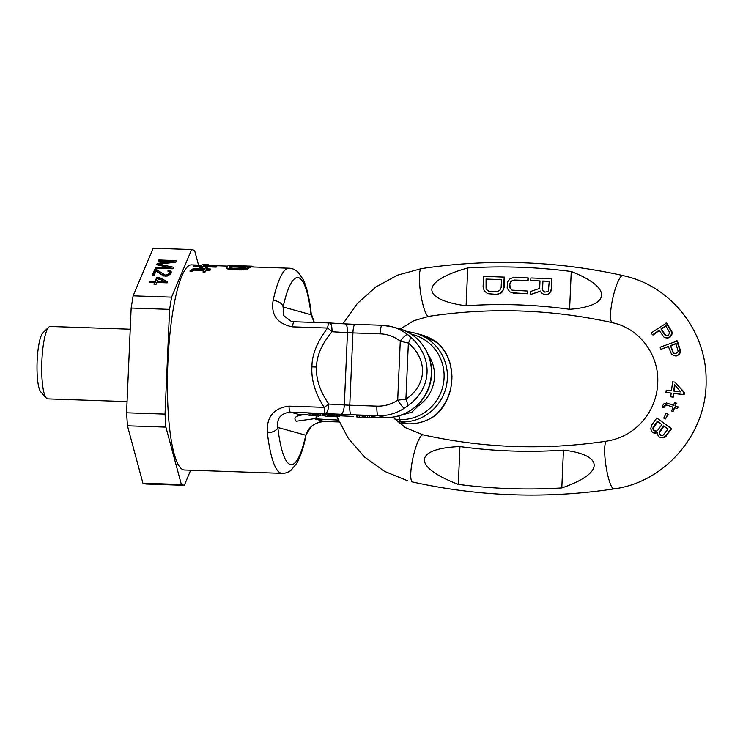 <?xml version="1.0" encoding="UTF-8"?>
<svg xmlns="http://www.w3.org/2000/svg" width="743" height="743" viewBox="0 0 743 743"><rect width="100%" height="100%" fill="white"/><g stroke="black" fill="none" stroke-linecap="round" stroke-linejoin="round"><path stroke-width="1.11" d="M339.059 421.959L324.115 421.448C314.456 422.581 308.345 427.169 305.782 435.203A9.055 6.037 -167.6 0 1 305.754 436.838L305.754 436.838C303.376 447.945 300.441 456.666 296.949 463L291.21 470.115C288.395 472.362 285.331 473.449 282.043 473.365A102.636 20.265 -88 0 1 267.35 432.64C266.403 416.944 273.619 408.111 288.99 406.142L324.134 407.35C315.19 393.344 311.122 379.849 311.921 366.847C311.93 354.671 317.159 341.743 327.598 328.053A9.055 1.792 -88 0 1 329.39 322.954A9.055 1.792 -88 0 1 329.474 322.964A9.055 2.888 -86.6 0 1 329.613 322.964A9.055 9.055 0 0 0 329.39 322.954L294.247 321.747A9.055 1.792 -88 0 1 294.33 321.756M380.044 333.83A9.055 1.792 -88 0 1 382.125 325.267L355.005 324.338A9.055 1.792 -88 0 0 352.925 332.901L349.767 405.204L376.887 406.133A36.221 35.469 -74.6 0 0 397.691 400.189L405.91 399.13L408.362 343.071L400.273 341.186A36.221 35.469 -74.6 0 0 380.044 333.83L352.925 332.901A10.569 0.492 2.5 0 1 347.473 332.65L344.315 404.954L328.824 404.034A9.055 2.888 93.4 0 1 325.527 413.34A9.055 1.792 92 0 1 324.134 407.35A9.055 1.532 -35.7 0 0 328.824 404.034C319.917 391.236 315.84 378.911 316.592 367.061C316.527 356.036 321.654 344.26 331.982 331.731A9.055 2.173 -138.6 0 0 327.598 328.053L292.454 326.846C277.26 323.818 270.814 315.032 273.118 300.478A9.055 6.037 12.4 0 1 283.092 306.989A93.581 18.473 -88 0 1 311.038 314.707L314.159 322.425M282.043 473.365L184.45 470.013A102.636 20.265 -88 0 1 167.909 361.906A102.636 20.265 -88 0 1 191.49 264.87L201.548 265.214M250.642 266.96L251.394 266.988A102.636 20.265 -88 0 1 251.951 266.951L251.988 266.189L234.333 265.585M226.188 267.034L226.699 268.715L232.141 269.737L241.679 269.941L248.338 268.567A102.636 20.265 -88 0 1 250.642 267.164L250.67 266.412L228.491 265.65A103.388 20.414 -88 0 0 226.188 267.034L226.726 267.935L229.912 268.743L239.255 269.189L243.797 268.975L248.366 267.786A103.388 20.414 -88 0 1 250.67 266.412M216.807 265.938L216.77 266.709A102.636 20.265 92 0 0 216.194 267.127L203.452 266.691A102.636 20.265 92 0 0 202.477 267.564L199.644 267.471L199.681 266.691A103.388 20.414 -88 0 1 200.656 265.818L194.044 265.595A103.388 20.414 -88 0 1 194.62 265.177L201.232 265.409A103.388 20.414 -88 0 1 203.508 264.564L216.807 265.938A103.388 20.414 92 0 0 216.222 266.356L203.48 265.92A103.388 20.414 92 0 0 202.514 266.793L199.681 266.691M199.811 266.561L194.016 266.365L194.044 265.595M203.712 270.322L194.164 270.155L191.945 271.436L190.059 271.371L190.097 270.554L193.189 268.706L204.715 268.808A103.388 20.414 -88 0 1 205.505 267.786L207.39 267.851A103.388 20.414 -88 0 0 206.6 268.873L210.371 269.003A103.388 20.414 -88 0 0 209.879 269.728L206.099 269.598A103.388 20.414 -88 0 0 204.994 271.427L203.108 271.362A103.388 20.414 -88 0 1 204.214 269.533L194.202 269.347L191.982 270.61L190.097 270.554M207.148 268.892A102.636 20.265 -88 0 1 207.353 268.641L207.39 267.851M203.108 271.362L203.071 272.179L204.957 272.244A102.636 20.265 -88 0 1 206.071 270.406L209.842 270.536A102.636 20.265 -88 0 1 210.343 269.802L210.371 269.003M251.394 266.988L251.422 266.235A103.388 20.414 -88 0 1 251.988 266.189M254.19 267.025L251.961 266.728M230.739 265.474L231.314 265.483L230.739 265.474M251.422 266.235L231.305 265.743M244.679 268.037L245.543 267.694A103.388 20.414 -88 0 1 247.27 266.533L230.748 265.966A103.388 20.414 -88 0 0 229.02 267.127L232.763 268.251L244.679 268.037M216.65 265.734L218.981 265.808M216.659 265.613L214.523 265.548M208.021 264.777L208.031 264.684A103.388 20.414 -88 0 1 208.876 264.852M208.031 264.684L205.672 264.638M213.027 265.808L204.065 265.502A103.388 20.414 -88 0 1 205.681 264.777L213.027 265.808M205.56 265.557A102.636 20.265 -88 0 1 205.644 265.53L205.681 264.777M246.072 267.257L230.72 266.728L230.748 265.966M229.327 267.61A102.636 20.265 -88 0 1 230.72 266.728M355.089 324.357A9.055 1.792 -88 0 0 355.005 324.338L345.105 323.883A9.055 2.888 -86.6 0 1 347.473 332.65L331.982 331.731A9.055 2.888 -86.6 0 0 329.613 322.964L345.105 323.883A9.055 2.888 -86.6 0 0 344.966 323.883M294.163 321.747L291.024 321.255L283.715 315.645L283.092 306.989L311.038 314.707A9.055 5.405 173.4 0 0 311.168 313.351C309.525 298.723 306.878 287.448 303.218 279.535L297.999 272.068C295.333 269.644 292.361 268.353 289.083 268.214L251.951 266.941M297.832 415.746L302.54 414.854M353.687 416.479L352.646 416.461A7.551 2.554 -86.5 0 0 352.776 416.461A46.79 2.164 -177.5 0 0 339.56 415.755L352.646 416.461M320.419 415.504L320.484 414L318.636 413.935L316.889 414.492L308.159 413.572L308.094 415.077L318.441 416.145L320.419 415.504L316.824 415.996L308.094 415.077M327.236 414.817L322.945 414.083L322.88 415.588L327.682 416.461L322.88 415.588M339.532 416.386L339.597 414.882L336.254 414.548L327.254 414.232L327.189 415.736L330.143 416.544L339.412 416.424L327.189 415.736M362.491 417.659L362.556 416.154L359.603 415.337L356.352 415.328L356.278 416.842L362.491 417.659L356.278 416.842M374.862 417.872L374.918 416.284L369.531 415.69L363.373 415.634L363.197 417.26L374.741 417.91L363.188 417.185M308.104 414.845A46.79 2.164 -177.5 0 0 300.265 414.863C295.027 416.442 293.671 418.569 296.188 421.235L314.243 418.718A46.79 2.164 -177.5 0 0 338.214 420.036M411.316 334.22A43.261 42.36 105.4 0 1 443.72 381.818A43.261 42.36 105.4 0 1 399.799 419.563A12.074 2.387 -88 0 0 401.025 421.94A45.277 44.339 105.4 0 0 446.84 383.462A45.277 44.339 105.4 0 0 415.049 333.105L406.83 331.666A45.277 44.339 105.4 0 1 415.049 333.105L421.792 334.972A45.277 44.339 105.4 0 1 436.995 342.625L439.15 344.511C457.298 363.717 455.923 395.248 436.095 414.575L433.773 416.368A45.277 44.339 105.4 0 1 407.768 423.807L401.025 421.94L397.626 421.829M409.922 336.44L407.489 334.48A45.277 44.339 -74.6 0 0 392.285 326.827A45.277 44.339 -74.6 0 0 382.208 325.285A9.055 1.792 -88 0 0 382.125 325.267L392.285 326.827L399.037 328.685A45.277 44.339 -74.6 0 1 430.829 379.041A45.277 44.339 -74.6 0 1 385.013 417.52L378.261 415.662A45.277 44.339 -74.6 0 0 404.266 408.223L406.867 406.505C432.565 388.793 433.94 357.272 409.922 336.44A9.055 3.455 -51.2 0 1 408.362 343.071C428.163 359.9 427.058 385.125 405.91 399.13A9.055 3.891 58.1 0 1 406.867 406.505M416.739 405.817L418.541 405.65L411.845 412.216L400.375 415.374M428.265 354.801A36.286 35.534 -74.6 0 1 418.541 405.65L417.603 405M302.345 322.025L299.169 321.914M267.35 432.64A9.055 5.405 -6.6 0 0 277.826 427.485C276.591 418.346 280.78 413.229 290.383 412.133L341.018 414.26A19.624 0.91 -177.5 0 0 351.142 414.733L378.261 415.662A9.055 1.792 92 0 1 376.887 406.133M421.792 334.972L437.116 342.681L439.726 345.003C444.825 350.176 448.428 356.863 450.555 365.082L451.995 376.655L450.843 388.338C448.363 398.982 443.785 407.498 437.098 413.879L437.098 413.879A9.055 5.777 -134.1 0 1 436.095 414.575M439.726 345.003A9.055 6.223 135.8 0 0 439.15 344.511M310.007 413.637L309.942 415.142M316.889 414.492L316.824 415.996M318.636 413.935L318.571 415.439M336.152 416.349L329.353 415.885L336.161 416.136M364.804 417.325L373.32 417.817L364.804 417.232M327.7 415.876L327.682 416.461M324.793 414.139L324.728 415.653M339.347 414.808L339.282 416.312M338.854 414.743L338.789 416.256M334.647 414.483L334.582 415.987M336.254 414.548L336.189 416.061M337.675 414.65L337.61 416.154M359.603 415.337L359.538 416.842M357.754 415.272L357.689 416.777M363.373 415.634L363.308 417.139M363.745 415.588L363.68 417.092M364.479 415.569L364.414 417.074M365.825 415.569L365.76 417.074M367.618 415.616L367.553 417.12M369.531 415.69L369.457 417.204M371.259 415.801L371.194 417.306M372.364 415.885L372.299 417.39M373.237 415.969L373.172 417.482M373.729 416.034L373.664 417.538M374.351 416.136L374.286 417.64M374.918 416.284L374.853 417.798M367.553 417.194L367.534 417.715M368.602 417.241L368.584 417.78M370.209 417.325L370.19 417.845M248.338 268.567L248.366 267.786M226.141 268.279L226.178 267.499M226.699 268.715L226.726 267.935M228.185 269.235L228.222 268.446M229.884 269.533L229.912 268.743M232.141 269.737L232.178 268.947M239.218 269.978L239.255 269.189M241.679 269.941L241.716 269.152M243.76 269.765L243.797 268.975M246.044 269.384L246.082 268.604M247.382 269.003L247.41 268.232M202.477 267.564L202.514 266.793M203.452 266.691L203.48 265.92M216.194 267.127L216.222 266.356M192.92 270.601L192.957 269.793M191.945 271.436L191.982 270.61M194.164 270.155L194.202 269.347M195.688 270.053L195.715 269.245M204.957 272.244L204.994 271.427M206.071 270.406L206.099 269.598M209.842 270.536L209.879 269.728M198.539 265.112L194.573 250.363L191.62 249.546L153.179 248.227L133.127 295.825L131.158 308.048L126.579 412.792L127.452 425.804L142.916 483.201L145.869 484.018L184.31 485.337L190.672 470.226M142.916 483.201L181.366 484.52L184.31 485.337M127.452 425.804L165.903 427.123L181.366 484.52M126.579 412.792L165.03 414.111L165.903 427.123M131.158 308.048L169.599 309.367L165.03 414.111M133.127 295.825L171.577 297.144L169.599 309.367M191.62 249.546L171.577 297.144M169.673 267.647L155.696 267.164L155.268 268.195L173.008 268.799L173.658 267.257L158.881 264.155L175.822 262.13L176.472 260.589L158.723 259.976L158.296 261.007L172.265 261.49L157.284 263.403L156.708 264.768L169.673 267.647L169.738 268.687M156.578 269.625L154.693 269.56L152.092 275.718L153.987 275.783L156.002 270.991L163.497 275.941L167.268 276.071L170.918 273.768L171.336 271.873L169.645 270.424L168.206 270.201L167.853 271.056L169.376 271.975L168.373 274.371L165.364 275.133L156.578 269.625L156.671 270.972L154.785 270.907L152.742 275.746M167.537 281.811L159.067 277.353L156.81 277.269L155.073 281.374L149.789 281.198L149.362 282.229L154.646 282.405L153.922 284.114L156.188 284.197L156.912 282.479L167.101 282.832L167.537 281.811M158.565 278.551L164.519 281.699L157.34 281.458L158.565 278.551M155.696 267.164L155.77 268.214M157.284 263.403L157.312 264.907M172.265 261.49L172.339 262.548M158.909 264.545L157.377 264.749M158.723 259.976L158.798 261.025M175.915 261.907L172.283 261.787M158.881 264.155L158.965 265.27M173.147 268.483L169.673 267.749M163.989 276.015L156.671 270.972M169.376 271.975L169.488 274.186L168.54 275.625M171.224 272.904L169.06 271.659M167.017 282.832L158.816 278.681M154.646 282.405L154.572 284.142M158.51 278.671L156.894 278.616L154.665 282.702M154.693 269.56L154.785 270.907M163.999 274.743L164.082 276.034M165.364 275.133L165.438 276.182M166.116 275.161L166.191 276.155M167.398 274.854L167.472 275.997M168.373 274.371L168.457 275.653M169.107 273.526L169.2 274.873M169.395 272.839L169.488 274.186M168.206 270.201L168.28 271.223M169.645 270.424L169.738 271.762M170.871 271.158L170.964 272.505M159.067 277.353L159.16 278.69M149.789 281.198L149.863 282.238M155.073 281.374L155.166 282.721M156.81 277.269L156.894 278.616M164.519 281.699L164.584 282.749M157.34 281.458L157.414 282.498M127.072 401.601L47.719 398.87A36.221 7.151 -88 0 1 46.307 398.081A36.221 7.151 -88 0 1 41.887 360.717A36.221 7.151 -88 0 1 48.741 327.161A36.221 7.151 -88 0 1 50.208 326.474L130.229 329.214M46.307 398.081L40.837 391.979A30.184 5.963 -88 0 1 37.15 360.838A30.184 5.963 -88 0 1 42.862 332.883L48.741 327.161M569.602 309.302C609.966 306.376 613.913 288.265 571.256 271.501A563.714 552.003 -74.6 0 0 467.746 267.944C418.68 281.634 421.625 299.921 466.093 305.754A526.007 515.085 -74.6 0 1 569.602 309.302L571.256 271.501M665.839 337.861L668.013 338.028L670.483 336.848L671.997 334.127L672.192 332.251L666.657 322.982L651.23 332.92L652.456 334.796L659.087 330.282L664.075 337.257L667.706 337.944L670.121 336.755L671.523 333.997L671.653 332.102L666.081 322.824M652.456 334.796L653.171 334.991L659.394 330.366M675.006 355.916L676.511 355.943L678.953 354.652L680.672 351.272L677.356 340.935L660.109 347.213L660.88 349.321L668.328 346.442L671.626 354.411L675.006 355.916L677.616 355.303L679.585 352.934L680.133 351.123L676.78 340.768M660.88 349.321L668.635 346.535M670.725 396.827L673.279 397.171L673.752 393.437L684.127 394.7L684.396 392.453L674.83 382.116L672.582 381.856L671.468 390.837L666.22 390.214L665.942 392.462L671.189 393.084L670.725 396.827L672.972 397.087L673.437 393.344L683.56 394.542L683.839 392.295L674.83 382.116M665.942 392.462L671.57 393.186M673.855 405.437L666.406 402.938L663.666 404.006L661.874 406.988L663.304 407.47L664.261 405.799L666.527 404.972L672.963 407.136L671.644 411.074L673.074 411.557L674.393 407.619L677.254 408.585L677.848 406.792L674.988 405.836L675.944 402.966L674.514 402.483L673.557 405.353L666.406 402.938M677.254 408.585L678.257 406.913L675.303 405.919L676.26 403.059L674.514 402.483M673.074 411.557L674.709 407.712M663.304 407.47L663.898 407.638L665.858 405.111L666.982 405.102M665.449 418.941L668.096 414.288L666.1 413.359L663.759 418.086L665.449 418.941L667.79 414.204L666.1 413.359M654.648 433.262L657.267 432.863L658.382 436.494L660.731 437.766L662.607 437.748L665.802 435.9L671.078 428.572L656.784 417.984L651.509 425.312L650.747 428.962L651.992 431.767L653.515 432.89L657.564 432.937M660.731 437.766L664.939 437.348L671.653 428.73L656.784 417.984M563.454 450.128A526.007 515.085 -74.6 0 1 459.945 446.58C415.021 448.261 410.758 466.279 458.292 484.39A563.714 552.003 -74.6 0 0 561.801 487.937C605.991 472.873 603.362 454.707 563.454 450.128L561.801 487.937M655.995 431.293L654.035 430.271L653.283 428.256L657.834 421.318M662.124 435.816L660.332 434.971L659.44 432.928L663.973 425.98M674.031 391.189L674.82 384.828M674.895 353.742L673.186 352.396L670.753 345.709L676.223 343.693M666.062 335.743L661.279 329.075L666.174 325.898M654.899 430.931L653.617 430.16L652.763 428.117L657.295 421.17L661.855 424.541L657.676 430.346L656.71 431.042L654.527 430.829M653.664 427.123L653.116 426.974M653.283 428.256L652.763 428.117M653.403 429.305L652.93 429.175M664.846 334.935L660.982 328.991L665.719 325.768L669.87 332.864L667.957 335.52L666.805 335.855L665.143 335.019M672.889 352.312L670.455 345.625L675.777 343.572L678.238 351.448L675.786 353.603L673.622 353.231L673.186 352.396M674.505 384.735L680.839 391.942L673.715 391.097L674.505 384.735M667.929 429.055L662.793 435.547L660.611 435.333L659.31 433.903L659.496 431.702L663.675 425.897L667.929 429.055M671.514 330.477L670.957 330.329M672.192 332.251L671.653 332.102M671.997 334.127L671.523 333.997M680.412 349.377L679.854 349.219M680.672 351.272L680.133 351.123M680.059 353.074L679.585 352.934M684.396 392.453L683.839 392.295M684.127 394.7L683.56 394.542M664.836 405.957L664.261 405.799M665.858 405.111L665.329 404.972M671.653 428.73L671.078 428.572M666.36 436.057L665.802 435.9M664.939 437.348L664.4 437.2M663.081 437.878L662.607 437.748M459.945 446.58L458.292 484.39M467.746 267.944L466.093 305.754M539.994 280.984L530.753 280.594L540.003 280.91L539.678 288.377L530.27 291.572L530.14 294.646L540.514 291.2M530.14 294.646L540.44 291.042L541.248 292.835L544.545 294.776L547.647 294.442L549.467 293.188L550.869 291.47L551.399 289.287L551.863 278.746L530.864 277.956L530.753 280.594M511.379 292.686L527.511 293.754L527.335 291.033L512.233 290.151L510.125 287.875L509.837 284.346L510.357 282.6L512.651 280.483L528.087 280.575L528.208 277.938L514.258 277.39L510.237 278.569L507.432 281.987L507.172 288.145L509.661 291.748L513.562 293.197L527.214 293.671L527.335 291.033M487.64 293.634L496.733 294.451L500.754 293.271L502.593 291.572L504.079 287.671L504.543 277.12L483.544 276.331L483.089 286.872L484.232 290.875L487.64 293.634L496.435 294.377L500.457 293.188L503.252 289.77L504.246 277.046M544.888 292.073L542.957 290.764L542.576 289.426L542.938 281.077L549.244 281.3M489.943 291.507L488.197 291.015L486.089 288.739L486.071 279.062L501.488 279.591L501.144 287.495L499.686 290.522L496.547 291.739L489.943 291.507L487.213 290.169L486.386 288.823L486.368 279.136L501.488 279.656M551.399 289.287L551.566 278.662M550.869 291.47L551.111 289.213M549.467 293.188L550.572 291.395M547.647 294.442L549.17 293.104M546.309 294.832L547.35 294.358M544.247 294.692L546.012 294.757M542.279 289.343L542.641 281.003L549.253 281.226L548.39 290.875L547.47 291.72L544.805 292.073L542.659 290.68L542.576 289.426M513.682 290.569L511.936 290.067L509.828 287.792L509.54 284.263L510.998 281.235L514.137 280.018L527.79 280.492L527.911 277.854M273.118 300.478A102.636 20.265 -88 0 1 289.083 268.214M311.921 366.847L316.592 367.061M292.454 326.846A9.055 1.792 -88 0 1 294.247 321.747L291.024 321.255M395.053 419.405L399.799 419.563A61.883 12.213 92 0 0 398.824 415.848M322.899 415.123A46.79 2.164 -177.5 0 0 320.437 415.058L322.899 415.133M300.711 414.873A7.551 5.907 -90.8 0 1 300.701 414.873A7.551 5.907 -90.8 0 1 300.265 414.863L290.383 412.133A9.055 1.792 92 0 1 288.99 406.142M362.528 416.749L363.206 416.777L362.528 416.767M385.125 417.538L374.89 417.185L385.013 417.52A12.074 2.387 92 0 0 385.125 417.538C405.567 418.606 425.368 403.551 430.169 383.444C436.698 360.513 421.959 334.406 399.037 328.685M437.098 413.879L433.986 416.359C426.027 421.587 417.315 424.067 407.851 423.816A9.055 1.792 -88 0 1 407.768 423.807L399.632 423.529M324.282 421.448A9.055 1.792 -88 0 1 324.199 421.457A9.055 1.792 -88 0 1 324.115 421.448L314.243 418.718A7.551 3.631 94 0 0 317.066 416.099M308.104 414.854L300.701 414.873L297.376 416.201M305.782 435.203L277.826 427.485A93.581 18.473 -88 0 0 305.782 435.203M351.142 414.733A9.055 1.792 92 0 1 349.767 405.204A10.569 0.492 -177.5 0 1 344.315 404.954A9.055 2.888 93.4 0 1 341.018 414.26M404.266 408.223A9.055 1.217 56.3 0 1 397.691 400.189L400.273 341.186A9.055 1.7 -52 0 1 407.489 334.48M423.139 434.859A24.148 4.895 102.6 0 0 423.092 434.85A24.148 4.895 102.6 0 0 413.089 457.233A24.148 4.895 102.6 0 0 412.541 481.984A24.148 4.895 102.6 0 0 412.588 481.993A24.148 4.895 102.6 0 0 412.634 482.003M400.245 329.038L413.693 320.753L428.692 316.36A24.148 4.486 -98.6 0 1 428.312 316.342A24.148 4.486 -98.6 0 1 420.501 292.166A24.148 4.486 -98.6 0 1 421.476 268.604C489.135 258.48 556.266 260.793 622.866 275.523A24.148 4.895 -77.4 0 1 622.913 275.532M612.399 322.676A24.148 4.895 -77.4 0 1 612.353 322.666A24.148 4.895 -77.4 0 1 612.306 322.648A24.148 4.895 -77.4 0 1 612.864 297.906A24.148 4.895 -77.4 0 1 622.866 275.523L627.974 276.795C673.149 288.488 706.686 333.096 706.091 380.249C707.345 432.816 665.672 482.161 613.978 488.903C546.309 499.027 479.179 496.723 412.588 481.993L412.402 481.947M428.692 316.36C490.417 307.128 551.64 309.227 612.353 322.666L615.12 323.354C639.593 329.669 658.084 354.049 657.796 380.416C657.741 393.651 653.924 405.687 646.364 416.517C636.277 430.234 623.071 438.444 606.752 441.147A24.148 4.486 81.4 0 0 605.786 464.709A24.148 4.486 81.4 0 0 613.597 488.875A24.148 4.486 81.4 0 0 613.978 488.903M227.469 266.105L215.359 265.688M235.169 265.613L231.222 265.474M311.168 313.351L314.308 322.434M339.068 421.968L324.199 421.457C321.673 420.408 312.041 424.894 311.122 427.049C306.822 433.16 305.029 436.42 305.754 436.838M407.851 423.816L399.65 423.538M407.47 480.721L384.642 471.415L364.572 457.056L348.318 438.398L336.746 416.451M342.987 323.753L357.355 303.441L375.902 286.928L397.654 275.105L421.476 268.604M606.752 441.147C545.028 450.379 483.804 448.28 423.092 434.85L405.427 427.643L392.889 417.12"/></g></svg>
